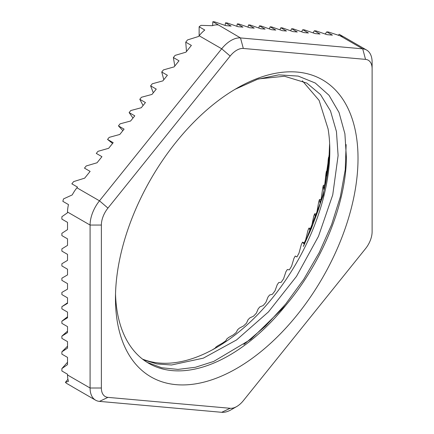 <?xml version="1.0" encoding="UTF-8"?>
<svg xmlns="http://www.w3.org/2000/svg" width="434" height="434" viewBox="0 0 434 434"><rect width="100%" height="100%" fill="white"/><g stroke="black" fill="none" stroke-linecap="round" stroke-linejoin="round"><path stroke-width="0.65" d="M372.117 68.735A18.613 10.747 120 0 0 365.536 59.377L243.322 48.456A18.613 10.747 120 0 0 230.161 56.057L107.947 208.092A18.613 10.747 120 0 0 101.366 225.056L101.366 388.007A18.613 10.747 120 0 0 107.947 397.37L230.161 408.286A18.613 10.747 120 0 0 236.742 406.522A18.613 10.747 120 0 0 243.322 400.69L365.536 248.649A18.613 10.747 120 0 0 372.117 231.691L372.117 62.225A26.588 15.353 120 0 0 366.611 50.051A26.588 15.353 120 0 0 362.716 48.847L240.501 37.932A26.588 15.353 120 0 0 221.698 48.787L199.135 35.762A26.588 15.353 -60 0 1 204.777 30.033L199.135 26.778L199.135 35.762L198.571 36.467L187.542 39.917L185.741 42.152L191.383 45.407L185.947 52.172L175.108 55.384L173.372 57.538L179.014 60.793L174.126 66.879L163.428 69.912L161.741 72.011L167.383 75.266L162.869 80.876L152.269 83.789L150.614 85.851L156.256 89.106L151.981 94.422L141.441 97.265L139.802 99.299L145.444 102.554L141.289 107.73L130.759 110.551L129.131 112.574L134.773 115.829L130.612 121.005L120.072 123.847L118.439 125.882L124.075 129.137L119.806 134.453L109.2 137.366L107.551 139.428L113.187 142.683L108.679 148.292L97.981 151.33L96.294 153.424L101.936 156.679L97.048 162.766L86.209 165.972L84.473 168.132L90.115 171.387L84.673 178.152L73.644 181.602L71.849 183.837L77.491 187.092L76.921 187.797A26.588 15.353 -60 0 0 72.25 194.904L63.543 198.891A26.588 15.353 -60 0 0 62.849 201.338L68.491 204.593A26.588 15.353 -60 0 0 67.52 212.031L67.52 212.785L61.883 216.712L61.883 219.11L67.52 222.365L67.52 229.619L61.883 233.291L61.883 235.602L67.52 238.857L67.52 245.378L61.883 248.866L61.883 251.112L67.52 254.367L67.52 260.384L61.883 263.742L61.883 265.944L67.52 269.205L67.52 274.901L61.883 278.183L61.883 280.359L67.52 283.619L67.52 289.163L61.883 292.418L61.883 294.588L67.52 297.849L67.52 303.393L61.883 306.675L67.52 302.845M366.611 50.051L344.048 37.026A26.588 15.353 -60 0 0 340.153 35.821L328.56 32.035L326.759 31.872L332.401 35.132L326.965 34.644L316.126 30.922L314.39 30.771L320.032 34.026L315.144 33.586L304.446 29.881L302.758 29.729L308.4 32.984L303.887 32.583L293.286 28.883L291.632 28.736L297.274 31.991L292.999 31.611L282.458 27.917L280.82 27.771L286.462 31.026L282.306 30.657L271.776 26.962L270.149 26.816L275.791 30.076L271.63 29.702L261.089 26.007L259.451 25.861L265.093 29.116L260.818 28.736L250.217 25.036L248.568 24.89L254.205 28.145L249.696 27.743L238.998 24.033L237.311 23.886L242.953 27.141L238.065 26.702L227.226 22.98L225.49 22.828L231.132 26.083L225.691 25.601L214.662 21.863L212.866 21.7L240.501 37.932L243.322 48.456M329.753 146.518A171.506 99.023 -60 0 1 329.623 150.055L329.601 144.121A179.486 103.628 -60 0 1 329.482 146.361L328.967 159.088A171.506 99.023 -60 0 1 328.565 162.821L328.484 157.488A179.486 103.628 -60 0 1 328.196 159.799L327.258 172.13A171.506 99.023 -60 0 1 326.596 175.96L326.406 171.246A179.486 103.628 -60 0 1 325.961 173.611L324.654 185.475A171.506 99.023 -60 0 1 323.731 189.376L323.395 185.285A179.486 103.628 -60 0 1 322.787 187.694L321.16 199.022A171.506 99.023 -60 0 1 319.988 202.966L319.462 199.51A179.486 103.628 -60 0 1 318.702 201.935L316.809 212.671A171.506 99.023 -60 0 1 315.393 216.62L314.639 213.799A179.486 103.628 -60 0 1 313.739 216.224L311.634 226.315A171.506 99.023 -60 0 1 309.99 230.242L308.97 228.056A179.486 103.628 -60 0 1 307.928 230.465L305.677 239.85A171.506 99.023 -60 0 1 303.811 243.729L302.493 242.161A179.486 103.628 -60 0 1 301.321 244.537L298.977 253.174A171.506 99.023 -60 0 1 296.91 256.971L295.261 256.017A179.486 103.628 -60 0 1 293.959 258.339L291.594 266.183A171.506 99.023 -60 0 1 289.337 269.872L287.324 269.514A179.486 103.628 -60 0 1 285.908 271.765L283.576 278.78A171.506 99.023 -60 0 1 281.145 282.333L278.742 282.55A179.486 103.628 -60 0 1 277.228 284.709L274.982 290.872A171.506 99.023 -60 0 1 272.406 294.263L269.585 295.022A179.486 103.628 -60 0 1 267.979 297.078L265.89 302.368A171.506 99.023 -60 0 1 263.178 305.563L259.917 306.838A179.486 103.628 -60 0 1 258.235 308.775L256.358 313.169A171.506 99.023 -60 0 1 253.532 316.158L249.821 317.91A179.486 103.628 -60 0 1 248.069 319.706L246.463 323.205A171.506 99.023 -60 0 1 243.545 325.956L239.362 328.147A179.486 103.628 -60 0 1 237.561 329.802L236.28 332.395A171.506 99.023 -60 0 1 233.291 334.885L228.631 337.484A179.486 103.628 -60 0 1 226.787 338.97L225.886 340.674A171.506 99.023 -60 0 1 222.848 342.887L217.7 345.838A179.486 103.628 -60 0 1 215.834 347.151L215.356 347.97A171.506 99.023 -60 0 1 212.362 349.847M61.883 306.675L61.883 308.851L67.52 312.111L67.52 317.807L61.883 321.165L61.883 323.368L67.52 326.628L67.52 332.639L61.883 336.128L61.883 338.374L67.52 341.634L67.52 348.149L61.883 351.828L61.883 354.133L67.52 357.394L67.52 364.647L61.883 368.575L67.52 362.281M230.161 56.057L221.698 48.787L99.484 200.823A26.588 15.353 120 0 0 90.082 225.056L90.082 388.007A26.588 15.353 120 0 0 95.594 400.181L73.031 387.155A26.588 15.353 -60 0 1 72.25 386.651L66.608 383.39A26.588 15.353 -60 0 1 65.42 382.365L68.491 381.302A26.588 15.353 -60 0 1 67.52 374.981L67.52 374.227L61.883 370.972L61.883 368.575M199.135 26.778A26.588 15.353 -60 0 1 201.018 25.362L212.297 25.693A26.588 15.353 -60 0 1 217.939 24.906M329.813 150.11L323.287 195.36L304.456 244.179C302.78 247.499 302.899 247.174 304.809 243.192L311.373 228.49L318.42 209.611C321.67 198.36 327.854 183.121 329.721 150.245L329.797 148.629M329.721 150.245L329.786 147.837M143.556 359.911L156.907 363.942L171.522 364.994L203.356 358.142L236.535 339.952L268.424 311.932L296.482 276.398L318.502 236.275L332.742 194.855L338.108 155.546L336.448 131.573L330.496 110.925L320.466 94.52L306.833 83.084L284.476 76.243L258.626 78.912M243.843 344.547L265.445 326.08L285.648 304.066L303.795 279.252L319.278 252.49L331.592 224.698L340.337 196.819L345.236 169.813L346.137 144.593M147.131 362.352L161.692 367.755L177.924 369.41L195.408 367.278L213.707 361.43L250.912 339.296L285.811 305.308A160.873 92.881 120 0 1 148.786 363.35A160.873 92.881 120 0 1 115.525 293.943M142.477 359.086A160.873 92.881 120 0 0 216.061 347.78A160.873 92.881 120 0 0 329.813 150.755A160.873 92.881 120 0 0 328.082 128.925L319.126 100.422L302.335 80.778M235.13 89.279L257.46 79.292L278.736 74.86L298.218 76.096L315.263 83.024L329.005 95.279L339.019 112.449L344.9 133.791L346.44 158.356C345.513 204.957 322.093 262.505 285.811 305.308M304.456 244.179L304.125 244.841M115.466 298.391A171.506 99.023 -60 0 1 236.742 88.335A171.506 99.023 -60 0 1 358.017 158.356A171.506 99.023 -60 0 1 236.742 368.412A171.506 99.023 -60 0 1 115.466 298.391M107.551 139.428L112.58 143.442M118.439 125.882L122.871 130.634M129.131 112.574L132.983 118.053M139.802 99.299L143.074 105.505M150.614 85.851L153.294 92.795M161.741 72.011L163.808 79.715M173.372 57.538L174.799 66.039M185.741 42.152L186.484 51.5M343.223 36.602L339.187 34.275L338.325 35.344M316.359 213.951L314.639 213.799M95.594 400.181A26.588 15.353 120 0 0 99.484 401.385L221.698 412.3A26.588 15.353 120 0 0 231.1 409.783L236.742 406.522M65.42 382.365L67.932 379.245M310.744 228.463L308.97 228.056M304.239 242.85L302.493 242.161M329.053 157.276L328.484 157.488M327.355 170.991L326.406 171.246M324.697 185.079L323.395 185.285M321.035 199.445L319.462 199.51M212.866 21.7L212.584 25.601M225.49 22.828L225.127 25.405M237.311 23.886L236.823 26.279M248.568 24.89L247.966 27.141M259.451 25.861L258.751 28.015M270.149 26.816L269.34 28.899M280.82 27.771L279.903 29.816M291.632 28.736L290.596 30.765M302.758 29.729L301.576 31.774M314.39 30.771L313.039 32.859M326.759 31.872L325.196 34.036M61.883 351.828L67.52 346.196M61.883 336.128L67.52 331.126M61.883 321.165L67.52 316.76M101.366 388.007L90.082 388.007L67.52 374.981M67.52 212.031L90.082 225.056L101.366 225.056M107.947 208.092L99.484 200.823L76.921 187.797M340.153 35.821L362.716 48.847L365.536 59.377M230.161 408.286L221.698 412.3M107.947 397.37L99.484 401.385"/></g></svg>
